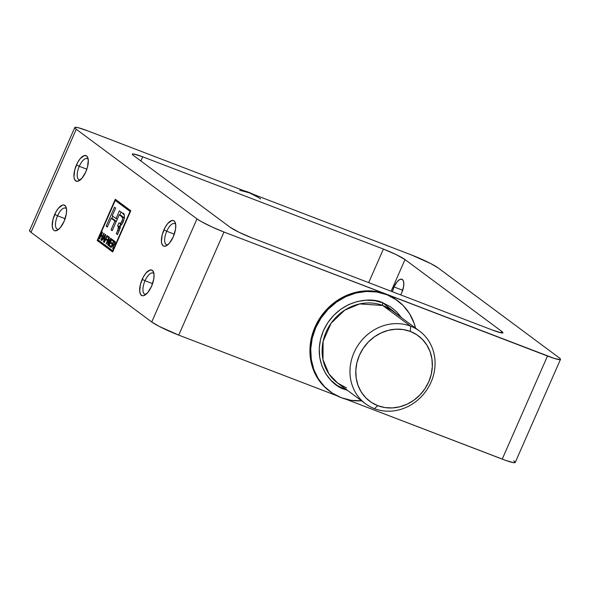 <?xml version="1.0" encoding="UTF-8"?>
<svg xmlns="http://www.w3.org/2000/svg" width="590" height="590" viewBox="0 0 590 590"><rect width="100%" height="100%" fill="white"/><g stroke="black" fill="none" stroke-linecap="round" stroke-linejoin="round"><path stroke-width="0.89" d="M88.22 159.447A11.321 4.676 -69 0 0 79.274 166.306L76.442 164.927A13.695 5.657 111 0 1 87.888 157.921A13.695 5.657 111 0 1 85.808 171.882L87.549 166.845L88.279 159.964L87.976 158.209L86.597 155.93L84.392 155.554L80.27 158.585L77.6 162.56L74.701 169.964L73.971 176.845L74.274 178.6L75.645 180.879L77.858 181.263L81.973 178.224L85.808 171.882A13.695 5.657 111 0 1 79.148 180.724A13.695 5.657 111 0 1 74.082 177.752A13.695 5.657 111 0 1 76.442 164.927L79.274 166.306A11.321 4.676 111 0 1 87.195 158.607A11.321 4.676 111 0 1 88.22 159.447M86.848 169.205L79.274 166.306L86.848 169.205M66.5 208.934A11.321 4.676 -69 0 0 57.555 215.793L54.723 214.413A13.695 5.657 111 0 1 66.169 207.407A13.695 5.657 111 0 1 64.081 221.368L66.338 213.853L66.559 209.45L65.689 206.33L63.86 204.973L62.673 205.032L58.55 208.071L55.88 212.046L52.982 219.451L52.245 226.331L53.115 229.444L53.926 230.366L54.944 230.801L57.451 230.196L60.254 227.71L64.081 221.368A13.695 5.657 111 0 1 57.422 230.211A13.695 5.657 111 0 1 52.363 227.231A13.695 5.657 111 0 1 54.723 214.413L57.555 215.793A11.321 4.676 111 0 1 65.475 208.093A11.321 4.676 111 0 1 66.5 208.934M65.121 218.691L57.555 215.793L65.121 218.691M153.96 273.878A11.321 4.676 -69 0 0 145.015 280.737L142.175 279.358A13.695 5.657 111 0 1 153.621 272.344A13.695 5.657 111 0 1 151.542 286.312L153.798 278.79L154.012 274.394L153.71 272.639L152.338 270.36L150.126 269.977L146.01 273.008L143.333 276.99L140.442 284.395L139.705 291.268L140.575 294.388L142.404 295.745L143.591 295.686L147.714 292.655L151.542 286.312A13.695 5.657 111 0 1 144.882 295.148A13.695 5.657 111 0 1 139.823 292.175A13.695 5.657 111 0 1 142.175 279.358L145.015 280.737A11.321 4.676 111 0 1 152.935 273.037A11.321 4.676 111 0 1 153.96 273.878M152.581 283.635L145.015 280.737L152.581 283.635M175.68 224.392A11.321 4.676 -69 0 0 166.734 231.251L163.902 229.871A13.695 5.657 111 0 1 175.348 222.865A13.695 5.657 111 0 1 173.261 236.826L175.518 229.311L175.739 224.908L174.869 221.796L174.057 220.874L171.852 220.49L167.73 223.529L165.06 227.504L162.162 234.909L161.424 241.789L161.734 243.545L163.106 245.823L164.123 246.259L166.631 245.654L169.433 243.169L173.261 236.826A13.695 5.657 111 0 1 166.601 245.669A13.695 5.657 111 0 1 161.542 242.697A13.695 5.657 111 0 1 163.902 229.871L166.734 231.251A11.321 4.676 111 0 1 174.655 223.551A11.321 4.676 111 0 1 175.68 224.392M174.301 234.149L166.734 231.251L174.301 234.149M394.017 286.947A11.321 4.676 111 0 1 401.938 279.254A11.321 4.676 111 0 1 401.761 292.699L400.669 294.889A11.321 4.676 111 0 0 401.761 292.699L403.619 286.482L403.803 282.846L403.081 280.272L401.569 279.151L399.504 279.653L397.188 281.703L394.017 286.947L402.69 290.273L394.017 286.947L392.431 291.733A11.321 4.676 111 0 1 394.017 286.947M419.512 331.056A45.282 40.976 -53.4 0 1 428.502 387.158A45.282 40.976 -53.4 0 1 374.421 408.649A45.282 40.976 -53.4 0 1 365.527 403.767A45.282 40.976 -53.4 0 1 356.537 347.665A45.282 40.976 -53.4 0 1 410.618 326.174L382.755 305.487L410.618 326.174L410.36 331.447A40.754 36.875 -53.4 0 1 428.731 381.848A40.754 36.875 -53.4 0 1 377.777 405.677L374.421 408.649A45.282 40.976 126.6 0 0 431.032 382.173A45.282 40.976 126.6 0 0 410.618 326.174A45.282 40.976 -53.4 0 1 419.512 331.056L391.649 310.37A45.282 40.976 126.6 0 0 382.755 305.487A2.264 0.937 111 0 1 382.888 302.854L374.635 300.657L365.97 300.214L357.223 301.534L348.727 304.573L340.821 309.204L333.8 315.259L327.929 322.501L323.445 330.651L320.518 339.398L319.249 348.395L319.699 357.319L321.852 365.807L325.614 373.536L330.85 380.218L337.355 385.595L347.422 390.322L344.877 389.444A2.264 0.937 111 0 1 345.268 388.729A2.264 0.937 -69 0 0 344.877 389.444C332.281 386.656 309.927 362.909 323.445 330.651C338.063 298.813 371.825 296.578 382.888 302.854A2.264 0.937 -69 0 0 382.755 305.487L359.671 303.916L344.693 310.185L331.042 323.298L323.099 341.411L322.995 359.694L328.962 373.971L337.664 383.08L346.559 387.962M386.509 294.602A56.603 51.212 -53.4 0 1 397.63 300.708A56.603 51.212 -53.4 0 1 415.552 328.114L413.922 322.752L409.445 313.541L403.213 305.591L395.47 299.196L385.735 294.026L386.509 294.602L376.685 291.991L366.368 291.467L355.954 293.038L345.843 296.652L336.425 302.169L328.07 309.374L321.085 317.995L315.746 327.693L312.25 338.107L310.746 348.83L311.284 359.443L313.843 369.547L318.327 378.758L324.559 386.708L332.295 393.102L341.256 397.697A56.603 51.212 -53.4 0 1 330.135 391.59A56.603 51.212 -53.4 0 1 318.91 321.469A56.603 51.212 -53.4 0 1 386.509 294.602M361.559 400.824A56.603 51.212 -53.4 0 1 341.256 397.697L351.08 400.308L361.559 400.824M397.63 300.708L396.856 300.133A56.603 51.212 126.6 0 0 385.735 294.026A56.603 51.212 126.6 0 0 318.135 320.894A56.603 51.212 126.6 0 0 329.368 391.015L330.135 391.59M239.695 190.268L249.518 192.878L411.267 254.88L430.722 263.568L438.267 268.007L559.003 357.665L560.146 358.646L560.5 359.303L560.058 359.612L554.268 358.418L223.986 232.032L211.98 226.958L201.419 221.663L196.986 218.897L76.25 129.247L75.107 128.266L74.753 127.61L75.195 127.3L78.374 127.75L87.77 130.877L253.265 194.317A56.603 51.212 126.6 0 0 248.744 192.303L249.518 192.878A56.603 51.212 -53.4 0 1 260.632 198.985M115.242 200.438L130.029 211.419L112.742 250.802L97.955 239.82L115.242 200.438L117.167 201.175L115.242 200.438L130.029 211.419L112.742 250.802L97.955 239.82L115.242 200.438M110.411 246.981L110.758 246.2L109.253 245.079L110.249 242.807L111.621 243.832L111.967 243.043L110.588 242.025L111.51 239.931L112.985 241.022L113.332 240.241L111.525 238.898L108.575 245.617L110.411 246.981L110.758 246.2L109.253 245.079L110.249 242.807L111.621 243.832L111.967 243.043L110.588 242.025L111.51 239.931L112.985 241.022L113.332 240.241L111.525 238.898L108.575 245.617L110.411 246.981M106.842 240.278L107.181 239.496L106.038 238.64L106.96 236.553L108.265 237.519L108.612 236.738L106.974 235.521L104.024 242.239L104.356 242.483L105.691 239.429L106.842 240.278L107.181 239.496L106.038 238.64L106.96 236.553L108.265 237.519L108.612 236.738L106.974 235.521L104.024 242.239L104.356 242.483L105.691 239.429L106.842 240.278M102.262 236.767L100.883 239.901L101.207 240.145L104.157 233.426L103.833 233.183L102.608 235.978L101.325 235.027L102.549 232.239L102.225 231.995L99.275 238.714L99.607 238.957L100.986 235.816L102.63 236.907L102.262 236.767L100.883 239.901L101.207 240.145L104.157 233.426L103.833 233.183L102.608 235.978L101.325 235.027L102.549 232.239L102.225 231.995L99.275 238.714L99.607 238.957L100.986 235.816L102.262 236.767M120.434 227.475L119.534 226.59L120.773 223.772L119.534 226.59L117.609 225.852L120.272 227.261L117.609 225.852L118.915 222.88L119.733 223.367C121.695 224.03 124.107 215.903 121.695 216.596L119.202 214.745L112.211 230.683L111.06 229.827L114.925 221.029L111.186 218.248L107.321 227.054L106.171 226.199L114.512 207.208L115.662 208.056L112.262 215.793L116.001 218.573L119.401 210.837L122.491 213.13L119.401 210.837L116.001 218.573L112.262 215.793L115.662 208.056L114.512 207.208L106.171 226.199L107.321 227.054L111.186 218.248L114.925 221.029L111.06 229.827L112.211 230.683L119.202 214.745L121.695 216.596L122.809 218.455L121.842 221.265L120.382 223.426L118.915 222.88L117.609 225.852L118.509 226.737L118.708 227.888L116.326 233.743L117.476 234.599L120.124 228.094L120.213 225.815L122.056 223.905L124.343 218.182L124.372 215.254L122.491 213.13C126.039 212.555 124.151 223.492 120.213 225.815L119.084 230.941L117.476 234.599L116.326 233.743L117.631 234.245L116.326 233.743L117.926 230.107L119.224 230.602L117.926 230.107L118.347 226.523L120.308 227.305M101.812 240.595L102.948 238.78L103.951 239.525L103.663 241.974L105.706 234.577L105.33 234.304L101.473 240.344L101.812 240.595L102.948 238.78L103.951 239.525L103.663 241.974L105.706 234.577L105.33 234.304L101.473 240.344L101.812 240.595M107.704 244.968L108.051 245.233L111.001 238.515L110.677 238.272L108.376 243.515L109.416 237.335L109.069 237.077L106.119 243.795L106.451 244.039L108.744 238.803L107.704 244.968L108.051 245.233L111.001 238.515L110.677 238.272L108.376 243.515L109.416 237.335L109.069 237.077L106.119 243.795L106.451 244.039L108.744 238.803L107.704 244.968M112.941 246.974L113.029 248.928L113.472 245.263L114.615 244.592L115.345 242.615L115.205 241.708L113.818 240.602L110.868 247.321L111.2 247.564L112.498 244.599L113.088 245.145L112.941 246.974L113.346 247.129L112.941 246.974L113.029 248.928L113.472 245.263L114.969 243.913L114.91 241.413L113.818 240.602L110.868 247.321L111.2 247.564L112.498 244.599L112.941 246.974M248.744 192.303A56.603 51.212 126.6 0 0 244.017 190.769L248.744 192.303M397.011 300.251L385.735 294.026L223.986 232.032L178.733 335.12L223.986 232.032A22.641 2.367 -156.3 0 1 196.986 218.897L151.733 321.993L30.997 232.335L76.25 129.247L196.986 218.897L151.733 321.993A22.641 2.367 23.7 0 0 178.733 335.12L336.735 395.684L178.733 335.12L159.278 326.432L151.733 321.993L30.997 232.335L29.854 231.354L29.5 230.697L29.943 230.388M513.75 460.753L515.247 462.39L513.58 462.656L505.844 460.451L345.983 399.231L502.23 459.123A22.641 2.367 23.7 0 0 515.225 462.472L560.478 359.384A22.641 2.367 -156.3 0 1 547.49 356.028L502.23 459.123L547.49 356.028L385.735 294.026L375.911 291.423L365.594 290.892L355.18 292.463L345.069 296.077L335.651 301.593L327.295 308.799L320.311 317.42L314.971 327.126L311.476 337.532L309.971 348.255L310.51 358.868L313.069 368.971L317.553 378.183L323.785 386.133L329.508 391.126M230.24 227.342L239.134 232.32L251.842 237.844L492.539 330.105L501.625 332.93L502.953 332.723L501.758 331.41L405.013 259.57L396.119 254.592L383.412 249.069L142.714 156.807L133.635 153.975L132.3 154.189L133.495 155.502L230.24 227.342L133.495 155.502A18.113 1.895 -156.3 0 1 132.315 154.123A18.113 1.895 -156.3 0 1 142.714 156.807L140.877 160.982L142.714 156.807L383.412 249.069A18.113 1.895 -156.3 0 1 405.013 259.57L391.118 291.224L405.013 259.57L501.758 331.41A18.113 1.895 -156.3 0 1 502.938 332.782A18.113 1.895 -156.3 0 1 492.539 330.105L251.842 237.844A18.113 1.895 -156.3 0 1 230.24 227.342M560.478 359.384A22.641 2.367 -156.3 0 0 559.003 357.665L438.267 268.007A22.641 2.367 -156.3 0 0 411.267 254.88L87.77 130.877A22.641 2.367 -156.3 0 0 74.775 127.528L29.522 230.616A22.641 2.367 23.7 0 0 30.997 232.335L76.25 129.247A22.641 2.367 -156.3 0 1 74.775 127.528M249.518 192.878L258.472 197.473M97.203 240.491L112.683 251.982L130.781 210.748L115.301 199.25L97.203 240.491L99.127 241.229L112.911 251.465L99.127 241.229L97.203 240.491L115.301 199.25L130.781 210.748L112.683 251.982L97.203 240.491M368.684 282.625L383.412 249.069L368.684 282.625M501.124 332.849L501.758 331.41L501.124 332.849M391.649 310.37L382.755 305.487A45.282 40.976 126.6 0 0 328.674 326.978A45.282 40.976 126.6 0 0 337.664 383.08L346.463 387.91M382.888 302.854L390.41 306.704L396.915 312.081L401.414 317.612L382.888 302.854M410.36 331.447L416.805 334.759L422.381 339.361L426.872 345.084L430.095 351.714L431.939 358.993L432.323 366.633L431.238 374.355L428.731 381.848L424.881 388.832L419.859 395.042L413.833 400.226L407.056 404.202L399.777 406.805L392.284 407.933L384.85 407.557L377.777 405.677L371.324 402.373L365.748 397.763L361.264 392.04L358.042 385.41L356.198 378.138L355.807 370.491L356.891 362.776L359.406 355.276L363.248 348.292L368.278 342.089L374.296 336.897L381.081 332.93L388.36 330.326L395.853 329.191L403.287 329.574L410.36 331.447L410.618 326.174A45.282 40.976 126.6 0 0 354.007 352.65A45.282 40.976 126.6 0 0 374.421 408.649L377.777 405.677A40.754 36.875 -53.4 0 1 359.406 355.276A40.754 36.875 -53.4 0 1 410.36 331.447M167.877 244.754A11.321 4.676 111 0 1 166.55 244.695A11.321 4.676 111 0 1 166.734 231.251A11.321 4.676 -69 0 0 167.877 244.754M146.15 294.24A11.321 4.676 111 0 1 144.83 294.174A11.321 4.676 111 0 1 145.015 280.737A11.321 4.676 -69 0 0 146.15 294.24M58.698 229.296A11.321 4.676 111 0 1 57.37 229.237A11.321 4.676 111 0 1 57.555 215.793A11.321 4.676 -69 0 0 58.698 229.296M80.417 179.81A11.321 4.676 111 0 1 79.097 179.751A11.321 4.676 111 0 1 79.274 166.306A11.321 4.676 -69 0 0 80.417 179.81M113.133 250.949L112.742 250.802L113.133 250.949M130.419 211.567L130.029 211.419L130.419 211.567M130.604 211.154L117.167 201.175L130.604 211.154M116.997 200.512L116.776 201.028L116.997 200.512M99.304 240.823L99.127 241.229L99.304 240.823M124.556 218.234L121.127 215.483L119.202 214.745L121.127 215.483L123.62 217.334L121.695 216.596L124.379 218.005M119.733 223.367L121.769 224.156M111.06 229.827L112.366 230.329L111.06 229.827M114.925 221.029L116.23 221.523L114.925 221.029M111.186 218.248L113.11 218.986L116.304 221.361L113.11 218.986L111.186 218.248M106.171 226.199L107.476 226.7L106.171 226.199M112.808 216.206L111.805 218.492L112.808 216.206M116.001 218.573L117.307 219.074L116.001 218.573M121.097 212.09L119.829 214.981L121.097 212.09M102.808 236.516L100.986 235.816L102.808 236.516M99.651 238.854L99.275 238.714L99.651 238.854M102.535 236.413L102.712 236.015L102.535 236.413M102.977 236.118L102.608 235.978L102.977 236.118M101.251 240.049L100.883 239.901L101.251 240.049M101.878 240.499L101.473 240.344L101.878 240.499M103.692 241.863L103.324 241.716L103.692 241.863M104.393 239.334L102.948 238.78L104.393 239.334M104.519 236.31L105.514 235.255L104.201 238.662L103.39 238.065L105.212 235.137L104.541 238.795L103.39 238.065L104.519 236.31M106.997 239.931L105.691 239.429L106.997 239.931M104.401 242.379L104.024 242.239L104.401 242.379M108.442 237.121L106.96 236.553L108.442 237.121M109.143 238.957L108.744 238.803L109.143 238.957M106.495 243.936L106.119 243.795L106.495 243.936M108.744 243.655L108.376 243.515L108.744 243.655M110.64 246.458L108.575 245.617L110.64 246.458M111.798 243.405L111.96 243.043L111.798 243.405L110.249 242.807L111.805 243.405M113.066 240.528L113.221 240.16L113.066 240.528M113.184 240.573L111.51 239.931L113.184 240.573M113.87 245.263L112.874 244.88L113.87 245.263M114.04 245.189L112.498 244.599L114.04 245.189L114.29 244.658L114.062 245.175M111.245 247.468L110.868 247.321L111.245 247.468M113.051 248.803L112.653 248.648L113.051 248.803M114.585 242.21L115.013 243.818L113.546 244.334L112.845 243.81L113.804 241.635L115.36 242.512L114.585 242.21L114.733 243.456L113.767 244.459L112.845 243.81L113.804 241.635L115.367 242.232L113.804 241.635L114.585 242.21M114.512 244.739L113.546 244.334M365.527 403.767L337.664 383.08"/></g></svg>

